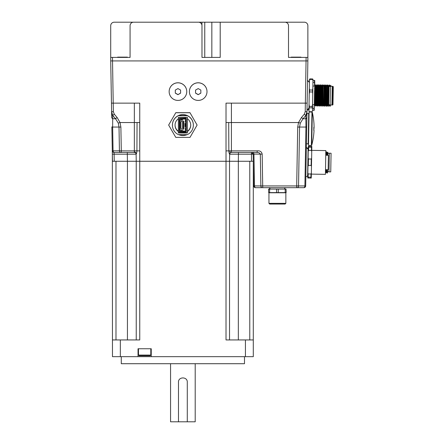 <?xml version="1.0" encoding="UTF-8"?>
<svg xmlns="http://www.w3.org/2000/svg" width="444" height="444" viewBox="0 0 444 444"><rect width="100%" height="100%" fill="white"/><g stroke="black" fill="none" stroke-linecap="round" stroke-linejoin="round"><path stroke-width="0.67" d="M308.697 113.908L307.958 113.503L306.937 113.742L306.976 111.644L305.855 115.479A2.642 1.782 1 0 0 306.932 114.075L305.677 185.942A1.759 1.759 0 0 1 303.918 187.673A1.759 1.759 0 0 0 305.677 185.942L253.729 185.942A1.759 1.759 0 0 0 255.489 187.673L255.744 187.673A1.759 1.249 -90 0 1 254.501 186.053L253.946 154.09L262.176 154.129C261.621 151.654 259.951 150.566 257.165 150.871L257.165 152.464C258.608 152.364 259.657 152.908 260.312 154.09L260.872 186.053A1.759 1.249 -90 0 0 262.115 187.673L262.737 187.673L262.176 154.129M262.737 187.673L297.291 187.673A1.759 1.249 90 0 0 298.535 186.053A1.759 1.249 -90 0 1 297.291 187.673L303.663 187.673A1.759 1.249 -90 0 0 304.906 186.053L305.933 127.056L306.71 126.89M255.744 187.673L262.115 187.673M296.67 187.673L297.696 127.095L299.561 127.056L298.535 186.053M130.075 57.409L130.075 25.719L130.075 57.409L110.711 57.409L110.711 60.928L307.87 60.928L307.126 103.136L305.361 103.136L305.217 111.699L306.976 111.644L307.126 103.136M306.932 114.075L306.976 111.644L306.704 113.964M121.295 152.464L120.674 152.464A1.759 1.249 -90 0 1 119.43 150.843L121.295 150.871L121.295 152.464L134.349 152.464L114.302 152.464A1.759 1.249 -90 0 1 113.059 150.843L112.288 150.738A1.759 1.759 -45.7 0 0 114.047 152.464A1.759 1.759 -45.5 0 1 112.881 152.026L112.51 151.565A1.759 1.759 -45.5 0 1 112.288 150.738L112.349 154.196L114.108 154.196L114.047 152.464L127.311 152.464L127.311 154.196L114.108 154.196L114.23 161.266L112.471 161.266L112.349 154.196L112.471 356.665L138.034 356.665L138.034 348.745L151.238 348.745L151.238 356.665L138.034 356.665M120.674 152.464L114.302 152.464M136.108 154.196L136.125 155.095L136.108 154.196L127.311 154.196L136.108 154.196C136.275 152.769 135.692 152.042 134.349 152.009L134.349 152.464A1.759 1.759 0 0 1 136.108 154.196C136.591 153.691 136.857 152.586 136.918 150.877L121.295 150.871L120.879 127.095L119.014 127.056L119.43 150.843L113.059 150.843L112.643 127.056L111.871 126.89L112.288 150.738L111.871 126.89M114.286 114.191L113.364 111.699L111.605 111.644L112.721 115.479L114.286 114.191A341.475 200.377 -132.6 0 1 117.111 117.499L115.545 118.759L112.782 118.759A2.642 1.782 179 0 1 111.705 117.349L111.455 103.136L113.214 103.136L113.364 111.699M111.605 111.727L112.721 115.479A2.642 1.782 179 0 1 111.644 114.075L111.705 117.349M118.265 123.093L119.014 127.056L112.643 127.056L112.721 115.479A340.115 200.316 47.1 0 1 115.545 118.759L118.265 123.093L120.047 122.538L117.111 117.499M252.703 152.464A1.759 1.249 -90 0 1 253.946 154.09L253.174 154.196L253.296 161.266L253.174 154.196L251.415 152.464L251.537 161.266L253.296 161.266L253.729 185.942L253.174 154.196L229.659 154.196C229.176 153.691 228.91 152.586 228.849 150.877C228.91 152.586 229.176 153.691 229.659 154.196L229.531 161.266L139.749 161.266L139.749 150.871L134.349 150.871L134.349 152.009M136.125 154.889L136.236 161.266L226.013 161.266L226.018 150.871L228.849 150.877L228.71 122.538L226.018 122.538L226.018 103.136L231.418 103.136L231.418 122.538L228.71 122.538M257.165 150.871L231.418 150.871L231.418 152.464A1.759 1.759 72.6 0 0 230.181 152.969A1.759 1.759 0 0 0 229.692 153.879A1.759 1.759 29.1 0 1 230.181 152.969L229.992 150.871L228.849 150.871M231.418 152.464L257.165 152.464M230.136 154.19L229.659 154.179A1.759 1.759 0 0 0 229.659 154.179L229.659 154.196A1.759 1.759 29.1 0 1 229.692 153.868A1.759 1.759 0 0 1 230.181 152.969L230.147 153.008M229.531 339.943L229.531 161.266L253.296 161.266L253.296 339.943L245.427 339.943L245.427 356.665L253.296 356.665L253.296 339.943M252.93 153.33A1.759 1.759 0 0 0 252.286 152.697L252.93 153.33M139.749 150.871L139.749 122.538L137.057 122.538L136.918 150.877M110.717 60.928L111.455 103.136L110.717 60.928M115.989 339.943L115.989 161.266L127.434 161.266L114.23 161.266M305.855 115.479L305.933 127.056L299.561 127.056L300.316 123.093L303.03 118.759A340.115 200.316 132.9 0 1 305.855 115.479L304.29 114.191L305.217 111.699M306.876 117.349A2.642 1.782 1 0 1 305.799 118.759L303.03 118.759L301.47 117.499A341.475 200.377 -47.4 0 1 304.29 114.191M300.316 123.093L298.529 122.538L301.47 117.499M253.174 154.196L253.946 154.09M229.642 155.095L230.097 152.453M130.075 25.719A3.519 3.519 0 0 1 133.594 22.2L198.457 22.2A3.519 3.519 0 0 1 201.981 25.719L201.981 57.409L220.196 57.409L220.196 22.2L284.987 22.2A3.519 3.519 0 0 1 288.506 25.719L288.506 57.409L288.506 25.719M307.87 60.928L307.87 57.409L288.506 57.409M133.594 22.2L220.196 22.2M110.711 57.409L110.711 25.719A3.519 3.519 0 0 1 114.23 22.2L201.931 22.2L201.931 25.147M222.311 22.2L284.987 22.2M225.957 22.2L304.345 22.2A3.519 3.519 0 0 1 307.87 25.719L307.87 57.409L307.87 25.719M204.762 22.2L204.762 57.409L201.981 57.409M229.598 22.2L304.345 22.2M127.378 57.409L127.378 57.126L117.627 57.126L117.627 57.409M300.949 57.409L300.949 57.126L291.197 57.126L291.197 57.409M206.998 91.625L206.998 91.581A8.802 8.802 180 0 0 198.196 82.778A8.802 8.802 180 0 0 189.399 91.581L189.399 91.625A8.802 8.802 180 0 0 198.196 100.422A8.802 8.802 180 0 0 206.998 91.625A8.802 8.802 180 0 0 198.196 82.823A8.802 8.802 180 0 0 189.399 91.625M198.196 94.672L195.56 93.146L195.56 90.099L198.196 88.578L200.838 90.099L200.838 93.146L198.196 94.672L200.838 93.04L200.838 89.993M195.56 89.993L195.56 93.04L198.196 94.566M186.758 91.625L186.758 91.581A8.802 8.802 180 0 0 177.955 82.778A8.802 8.802 180 0 0 169.153 91.581L169.153 91.625A8.802 8.802 180 0 0 177.955 100.422A8.802 8.802 180 0 0 186.758 91.625A8.802 8.802 180 0 0 177.955 82.823A8.802 8.802 180 0 0 169.153 91.625M177.955 94.672L175.313 93.146L175.313 90.099L177.955 88.578L180.597 90.099L180.597 93.146L177.955 94.672L180.597 93.04L180.597 89.993M175.313 89.993L175.313 93.04L177.955 94.566M186.319 123.465L186.319 126.634M186.319 123.565L186.319 126.468M185.12 123.532L185.614 123.46M186.319 130.148L186.319 129.731M186.319 120.374L186.319 120.008M186.319 129.792L186.319 128.105M186.319 122.05L186.319 121.634M182.145 119.07A0.438 0.438 180 0 1 181.763 119.286L179.892 119.286A0.438 0.438 180 0 0 179.454 119.73L179.454 130.586A0.438 0.438 180 0 0 179.892 131.03L181.763 131.03A0.438 0.438 180 0 1 182.145 131.246L182.417 131.713A0.438 0.438 180 0 0 182.795 131.935L185.614 131.935A0.705 0.705 180 0 0 186.319 131.23L186.319 119.086A0.705 0.705 180 0 0 185.614 118.382L182.795 118.382A0.438 0.438 180 0 0 182.412 118.604L182.145 119.07L180.153 119.02M179.454 119.675L179.454 119.675A0.438 0.438 180 0 1 179.892 119.236L181.763 119.236A0.438 0.438 180 0 0 182.145 119.014L182.412 118.548A0.438 0.438 180 0 1 182.795 118.326L179.276 118.315L179.276 131.868L182.562 131.868M186.319 131.23L186.319 130.902M181.763 130.325A1.143 1.143 180 0 1 182.756 130.897L183.05 131.23L185.614 131.23L185.614 119.086L183.05 119.086L182.756 119.419A1.143 1.143 180 0 1 181.763 119.991L180.153 120.169L180.153 130.148L181.763 130.27A1.143 1.143 180 0 1 182.756 130.841L184.382 131.163L182.984 131.163M180.153 130.148L180.153 120.169L180.153 130.092L181.763 130.27M185.409 121.723L185.387 120.396L185.614 121.728M186.319 120.407L186.319 121.728M186.319 129.826L186.319 128.505M185.614 129.826L185.614 128.471M185.409 129.815L185.614 128.505M186.319 122.799L186.319 127.461M185.054 123.515L185.054 126.546L185.614 126.645M180.153 131.063L181.935 131.063M182.884 131.063L185.614 131.063M180.153 131.163L182.079 131.163M186.319 118.753L186.319 119.086L186.319 118.753A0.705 0.705 180 0 0 185.614 118.054L179.276 118.315M183.766 121.09L181.829 120.946L180.947 121.823L180.947 128.305L181.829 129.187L183.766 129.187L183.766 121.09L181.829 121.09L180.947 121.972M183.017 127.6L183.017 128.305L183.017 127.6L182.578 127.6L182.578 128.305L183.017 128.305L183.017 127.6L182.667 127.6L182.667 128.305L182.578 127.6M182.667 126.901L183.017 126.901L183.017 126.196L183.017 126.901L183.017 126.196L182.578 126.196L182.578 126.901L183.017 126.901L183.017 126.196L182.667 126.196L182.667 126.901L182.578 126.196M182.667 125.491L183.017 125.491L183.017 124.786L183.017 125.491L183.017 124.786L182.578 124.786L182.578 125.491L183.017 125.491L183.017 124.786L182.667 124.786L182.667 125.491L182.578 124.786M182.667 124.081L183.017 124.081L183.017 123.377L183.017 124.076L183.017 123.377L182.578 123.377L182.578 124.081L183.017 124.081L183.017 123.377L182.667 123.377L182.667 124.081L182.578 123.377M183.017 121.972L183.017 122.677L183.017 121.972L182.578 121.972L182.578 122.677L183.017 122.677L183.017 121.972L182.667 121.972L182.667 122.677L182.578 121.972M183.017 122.677L182.667 122.677M183.017 128.305L182.667 128.305M183.766 122.644L184.027 121.922M183.766 124.054L184.027 123.332M183.766 125.458L184.027 124.742M183.766 126.867L184.027 126.152M178.449 115.479L187.318 115.479M178.449 134.643L187.318 134.643A10.473 10.473 180 0 0 187.318 115.673L178.449 115.673A10.473 10.473 180 0 0 178.449 134.643M193.356 125.158L193.356 125.058A10.473 10.473 180 0 0 178.449 115.568A10.473 10.473 180 0 0 172.411 125.058L172.411 125.158M168.653 125.058L175.769 137.374L189.999 137.374L197.114 125.058L189.999 112.737L175.769 112.737L168.653 125.058L175.769 112.737M189.999 112.737L197.114 125.058M178.677 134.643A10.473 10.473 180 0 0 187.091 134.643M178.815 134.643A10.473 10.473 180 0 0 186.952 134.643M189.999 112.676L175.769 112.676M187.374 117.327L178.394 117.327L178.394 118.742A7.831 7.831 180 0 0 178.394 131.579L178.394 132.989L187.374 132.989L187.374 131.579A7.831 7.831 180 0 0 187.374 118.742L187.374 117.327M178.394 118.731L178.394 131.579M178.394 117.327L178.394 132.651L187.374 132.651M178.394 132.651L178.394 132.989M190.715 125.036A7.831 7.831 180 0 1 187.374 131.33L187.374 118.742M175.053 125.036A7.831 7.831 180 0 0 178.394 131.33M314.308 105.012L314.507 93.606L314.874 104.889L314.546 91.292L314.957 84.821L315.456 105.944L315.934 105.966L315.434 84.837L314.957 84.821M314.507 93.606L314.546 91.292M316.089 85.897L316.561 104.917L316.073 85.908L316.716 84.848L317.216 105.977L317.693 105.994L317.194 84.871L316.716 84.848M314.802 104.889L314.296 105.739M314.84 104.801L315.246 98.846M318.398 104.951L317.832 85.936L318.476 84.882L318.975 106.005L319.452 106.027L318.953 84.898L318.476 84.882M316.561 104.917L315.934 105.966M317.776 85.925L318.337 104.939L317.693 105.994M321.845 105.012L321.367 85.986L321.845 105.012L321.217 106.055L320.712 84.932L320.235 84.909L320.735 106.038L320.141 104.973L319.608 85.958L320.096 104.967L319.452 106.027M319.569 86.042L319.375 88.156M319.303 88.151L319.536 85.958L318.953 84.898M321.367 85.986L321.994 84.943L322.494 106.066L322.977 106.088L322.477 84.959L321.994 84.943M321.328 86.075L321.134 88.184M323.909 102.847L323.676 105.045L323.504 102.253L323.054 86.019L323.615 105.028L322.988 106.077M323.088 86.103L322.893 88.217M322.821 88.212L323.054 86.019L322.477 84.959M326.018 106.133L325.424 105.062L325.263 102.287L324.875 86.058L325.519 85.004L326.018 106.133L326.507 106.138L325.996 85.02L325.519 85.004M323.115 86.031L323.754 84.976L323.92 87.99L324.253 106.099L323.604 105.039M323.643 104.956L323.837 102.847M324.886 86.047L325.374 105.062L324.736 106.116L324.237 84.993L323.754 84.976M327.123 105.106L326.584 86.081L327.139 105.095L326.507 106.138M326.573 86.081L325.996 85.02M328.788 102.531L328.394 86.125L329.093 85.298L328.738 105.383L328.255 106.177L327.755 85.054L327.278 85.037L327.777 106.16L328.271 106.16M328.099 88.306L328.349 86.119L328.505 88.9L328.765 103.99M316.322 100.627L315.945 105.955M315.762 102.486L316.245 91.952M316.3 90.787L316.444 87.94M317.976 102.742L317.704 105.983M319.736 102.775L319.469 106.016M320.735 106.038L321.217 106.055M325.019 102.864L324.747 106.11M324.253 106.099L324.736 106.116M325.241 88.095L325.502 85.015M326.634 86.092L327.278 85.037M316.344 99.489L316.367 100.855M332.24 86.352L330.48 86.325L330.153 104.978L331.918 105.012L332.24 86.352L332.945 86.369L332.617 105.023L332.978 104.679L333.289 86.724L332.945 86.369M330.48 86.497L329.071 86.475L329.021 89.155M314.946 84.832L314.591 88.778M312.67 78.954L309.812 78.904L309.474 79.487L309.041 104.185L309.335 106.371L308.919 111.083L309.24 111.672L312.099 111.722L312.443 111.144L312.992 79.548L312.67 78.954L312.964 81.086M309.335 106.371L312.193 106.421L312.171 107.859L309.307 107.809M316.539 88.106L316.383 97.175M321.001 99.856L321.628 99.867M324.525 99.917L325.147 99.928M325.219 99.928L325.813 99.939M326.978 99.961L327.578 99.967M328.044 99.978L328.665 99.989M327.594 101.465L327.006 101.454M325.175 101.421L324.542 101.41M321.656 101.36L321.023 101.349M319.891 101.326L319.264 101.321M312.665 79.482L309.801 79.432L309.446 81.024M312.837 88.445L312.482 90.038L309.618 89.988L309.318 88.384M312.482 90.038L312.737 94.189M312.443 91.997L309.585 91.947L309.218 94.128M312.193 106.421L312.559 104.246M312.171 107.859L312.487 108.447M309.041 104.185L308.969 108.386M309.812 78.904L309.801 79.432M309.618 89.988L309.585 91.947M325.424 174.353L311.344 174.109L325.424 174.353L325.835 150.594L325.424 174.353M328.144 169.736L328.399 155.306L325.757 155.256L328.399 155.306L328.144 169.736L325.502 169.691L328.144 169.736M308.436 158.985L311.255 159.035L311.144 165.412L311.255 159.035L308.436 158.996L308.103 157.886L308.214 151.493L308.586 150.399L311.405 150.444L311.46 147.264L308.291 147.208L308.214 151.487L308.586 150.394L308.641 147.214L308.291 147.208L307.953 166.45L308.325 165.357L308.436 158.985L308.103 157.881M308.175 173.948L307.842 172.844L307.77 177.128L310.939 177.184L310.994 173.998L308.175 173.948L308.119 177.134L311.288 177.189L311.827 146.387L311.3 146.387L311.283 147.258M311.477 166.511L311.144 165.407L308.325 165.357L307.953 166.456L307.753 178.005L308.28 178.022L307.753 178.005M310.761 177.184L310.745 178.066L311.272 178.066L310.994 174.004L311.361 172.905L311.81 147.264L311.46 147.264L311.405 150.449L308.586 150.399L308.308 146.326L308.835 146.342L308.819 147.214M311.255 159.035L311.627 157.947L311.255 159.041M311.405 150.444L311.738 151.548L311.405 150.449M307.625 175.186A1.582 1.582 0 0 1 305.838 176.734A1.582 1.582 1 0 0 307.625 175.186L308.081 149.14L306.349 147.536L307.759 148.152L308.081 149.14L307.625 175.186M273.088 192.602L286.025 192.602L285.176 192.602L285.176 189.083L268.775 189.083L269.63 189.083L269.63 192.602L285.581 192.602M270.374 192.602L269.897 192.602M269.874 192.602L269.419 192.602M269.225 192.602L268.598 192.424L268.953 192.779L268.953 203.341L285.853 203.341L285.853 192.779L268.953 192.779M278.255 189.083L278.255 192.602M276.551 192.602L276.551 189.083M268.953 203.341L269.658 204.046L285.148 204.046L285.853 203.341M283.677 192.602L269.63 192.602M285.298 192.424L286.202 192.424L286.025 189.083L269.63 189.083M269.508 192.424L268.598 192.424L268.598 189.255L269.508 189.255M313.853 127.234L313.803 130.397L314.08 127.234A66.855 66.855 0 0 0 312.304 112.343L311.727 145.227A0.35 0.35 0 0 1 311.377 145.499L308.497 145.449L309.079 112.005L311.966 112.06L311.377 145.499M311.727 145.227A66.855 66.855 0 0 0 314.025 130.403L313.803 130.397M308.519 144.128L308.169 144.122L308.708 113.32L309.057 113.325M144.672 355.788L142.013 355.788M139.183 355.788L150.094 355.788L150.799 355.083L138.478 355.083L139.177 355.788M244.494 356.665L244.494 363.708L121.273 363.708L121.273 356.665M139.755 161.266L139.755 339.943L112.471 339.943M120.341 339.943L120.341 356.665M151.238 356.665L245.427 356.665M114.108 154.196L127.311 154.196L127.434 161.266L136.508 161.266M245.427 339.943L226.013 339.943L226.013 161.266L228.505 161.266M249.778 339.943L249.778 161.266L238.334 161.266L238.456 152.464M136.23 160.889L136.236 339.943M178.482 421.8L178.482 382.19C178.211 376.518 187.557 376.518 187.285 382.19L187.285 421.8L170.563 421.8L170.563 363.708M195.205 363.708L195.205 421.8L187.285 421.8M325.785 153.519L325.863 155.261M325.768 154.623L325.785 155.256M326.09 169.702L326.251 171.995M327.228 155.195L327.422 153.086M327.866 155.295L327.922 152.22L327.45 153.008L327.622 155.289M326.018 169.697L326.19 171.978L325.546 173.038L325.458 172.35M327.156 155.195L327.389 152.997L327.544 155.289M325.829 169.786L325.557 173.027M327.567 172.649L327.617 169.725L327.306 173.066L327.139 169.719M326.967 155.278L326.806 151.942L326.329 151.92L326.501 155.272M325.685 152.98L326.329 151.92M326.667 169.708L326.828 173.049L327.306 173.066M330.908 162.576L331.074 153.236L329.315 153.208L328.987 171.861L330.747 171.895L330.908 162.576M308.835 146.331L311.827 146.387L308.835 146.342M308.297 177.139L308.28 178.022L311.272 178.066M308.436 158.996L308.325 165.362L311.144 165.412L311.477 166.517M308.103 157.886L307.842 172.849L308.175 173.954L308.119 177.134L307.77 177.128M311.288 177.189L311.361 172.91L310.994 174.004L308.175 173.954M311.46 147.264L308.641 147.214L311.46 147.258M316.394 86.452L316.455 87.723M329.109 104.784L328.416 105.916M330.836 86.33L330.852 85.37L330.458 86.497M329.032 104.784L329.104 105.139M330.231 86.497L330.314 86.147L330.386 86.497M317.482 85.387L317.416 84.871L316.938 84.854M319.208 106.022L319.619 105.766M319.242 85.42L319.164 84.893L318.698 84.887M322.078 105.006L321.378 105.794M321.001 85.448L320.923 84.926L320.457 84.915M322.727 106.083L323.138 105.827M322.76 85.481L322.683 84.954L322.216 84.948M325.596 105.067L324.897 105.855M324.525 85.509L324.442 84.987L323.976 84.976M326.285 85.542L326.218 85.026L325.735 85.009M328.571 105.661L328.488 106.172L328.011 106.177M328.044 85.57L327.966 85.048L327.494 85.037M330.508 104.984L330.236 106.216L330.114 104.806M329.848 86.486L329.726 85.076L329.243 85.082L329.381 86.48M329.648 104.795L329.753 106.194L330.236 106.216M314.602 86.047L314.385 80.408L314.741 80.414L314.796 86.047M312.554 104.673L314.313 104.706L314.213 110.334L313.864 110.328L314.274 104.701M313.864 110.328L312.454 110.306M313.897 108.414L312.487 108.386M314.385 80.408L312.976 80.386M314.352 82.329L312.942 82.301M315.351 104.723L314.929 104.712L315.351 104.723M229.992 150.871L231.418 150.871L231.418 122.538L298.529 122.538L297.696 127.095M139.749 122.538L139.749 103.136L134.349 103.136L134.349 122.538L120.047 122.538L120.879 127.095M134.349 103.136L113.214 103.136L112.471 57.409M134.349 150.871L134.349 122.538L137.057 122.538M306.11 57.409L305.361 103.136L231.418 103.136M226.018 150.871L226.018 122.538M211.838 57.409L211.838 22.2M185.12 126.568L185.12 123.504M185.592 126.64L185.592 123.46M185.614 118.054L185.614 118.382M183.017 126.89L183.017 126.196M183.017 125.486L183.017 124.786M183.86 122.638L183.86 121.939M183.86 124.048L183.86 123.343M183.86 125.458L183.86 124.753M183.86 126.862L183.86 126.163M183.86 128.272L183.86 127.567M325.163 100.727L324.531 100.716M321.639 100.666L321.012 100.655M238.334 161.266L238.334 339.943M127.434 161.266L127.434 339.943M112.876 152.026L112.51 151.565M229.659 154.196L229.692 153.868M185.348 120.396L185.348 121.717M185.348 128.488L185.348 129.809M184.027 127.556L184.027 128.261M318.975 106.005L318.32 104.951M328.41 86.114L327.755 85.054M309.413 82.789L308.83 81.53L307.503 81.208M307.015 109.291L308.28 109.069L308.98 107.781M328.749 104.778L330.158 104.806M312.881 86.014L314.641 86.047M324.564 102.858L325.208 102.869M322.633 88.212L323.21 88.223M325.047 88.251L325.685 88.262M316.028 85.908L315.434 84.837M317.787 85.936L317.194 84.871M321.306 85.997L320.712 84.932M324.83 86.058L324.237 84.993M315.456 105.944L314.863 104.878M317.216 105.977L316.622 104.906M320.224 84.921L319.597 85.97M322.494 106.066L321.906 105M327.777 106.16L327.184 105.095M311.755 150.35L325.835 150.594L311.755 150.35M284.332 189.083L285.192 187.673M269.613 187.673L269.514 188.239L270.474 189.083M306.416 143.645L307.52 143.9L308.18 143.534M312.304 112.343L311.966 112.06M150.799 355.083L150.799 348.745M138.478 355.083L138.478 348.745M308.247 149.672L308.069 148.912M307.603 175.419L307.809 174.664M327.583 171.662L328.993 171.689M327.9 153.358L329.309 153.385M325.502 169.78L326.018 169.786M326.235 171.978L326.828 173.049M327.4 153.008L326.806 151.942M317.449 105.988L317.915 105.999M320.968 106.055L321.434 106.061M324.486 106.116L324.953 106.122M326.246 106.144L326.717 106.155L327.356 105.095M309.429 82.085L307.52 80.297M306.998 110.201L308.069 109.99L308.969 108.486M331.918 105.012L332.617 105.023M329.165 105.128L329.759 106.194M316.794 104.912L316.167 105.961M318.009 85.942L317.416 84.871M318.559 104.945L317.926 105.988M319.769 85.97L319.175 84.904M320.318 104.973L319.686 106.022M321.528 86.003L320.934 84.937M323.288 86.036L322.694 84.965M323.837 105.034L323.204 106.083M325.047 86.064L324.453 84.998M326.806 86.097L326.218 85.026M328.566 86.125L327.977 85.059M330.33 86.158L329.737 85.087"/></g></svg>
